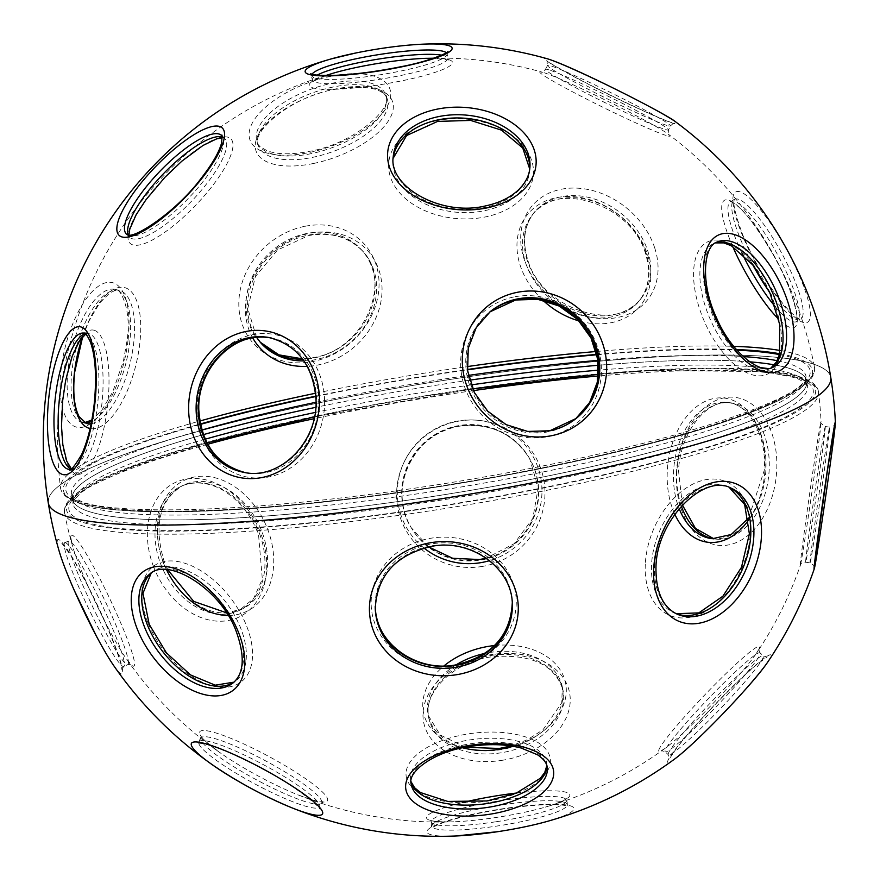 <?xml version="1.0" encoding="UTF-8"?>
<svg xmlns="http://www.w3.org/2000/svg" width="880" height="880" viewBox="0 0 880 880"><rect width="100%" height="100%" fill="white"/><g stroke="black" fill="none" stroke-linecap="round" stroke-linejoin="round"><path stroke-width="0.66" stroke-dasharray="4.4 3.3" d="M332.805 73.293A72.567 10.67 -9.1 0 0 318.758 88.902A72.567 10.67 -9.1 0 0 402.831 80.619A72.567 10.67 -9.1 0 0 451.363 64.669A72.567 10.67 -9.1 0 0 425.425 58.344M548.295 59.059L547.25 58.751A74.437 3.861 -153.8 0 0 589.908 85.008A74.437 3.861 -153.8 0 0 673.97 123.596A74.437 3.861 -153.8 0 0 675.818 121.99M228.14 137.247A72.567 20.801 -46.1 0 0 158.499 184.239A72.567 20.801 -46.1 0 0 132.836 244.904A72.567 20.801 -46.1 0 0 202.477 197.912A72.567 20.801 -46.1 0 0 228.14 137.247M666.138 135.476A72.567 3.762 26.2 0 1 584.298 97.911A72.567 3.762 26.2 0 1 542.553 72.248L542.553 72.248A72.567 3.762 26.2 0 1 543.521 72.534A72.567 3.762 26.2 0 1 608.025 101.387A72.567 3.762 26.2 0 1 667.997 133.958L667.997 133.958A72.567 3.762 26.2 0 1 666.138 135.476M313.544 163.471A72.567 32.89 -20.2 0 1 256.058 140.283A72.567 32.89 -20.2 0 1 335.005 89.089A72.567 32.89 -20.2 0 1 392.491 112.288A72.567 32.89 -20.2 0 1 313.544 163.471M330.924 76.274A74.437 33.737 159.8 0 0 249.942 128.788A74.437 33.737 159.8 0 0 308.913 152.581A74.437 33.737 159.8 0 0 389.895 100.067A74.437 33.737 159.8 0 0 330.924 76.274M436.656 120.692A72.567 49.929 4.5 0 0 392.832 182.798A72.567 49.929 4.5 0 0 485.441 216.92A72.567 49.929 4.5 0 0 529.265 154.803A72.567 49.929 4.5 0 0 436.656 120.692M324.588 400.73A72.567 63.448 -79.1 0 0 259.501 333.707A72.567 63.448 -79.1 0 0 197.021 410.85A72.567 63.448 -79.1 0 0 262.097 477.873A72.567 63.448 -79.1 0 0 324.588 400.73M94.303 330.297A72.567 22.627 -83.9 0 0 63.228 395.329A72.567 22.627 -83.9 0 0 76.131 474.034A72.567 22.627 -83.9 0 0 107.206 409.002A72.567 22.627 -83.9 0 0 94.303 330.297M770.286 293.216A72.567 35.849 66.1 0 0 708.092 241.659A72.567 35.849 66.1 0 0 704.913 322.685A72.567 35.849 66.1 0 0 767.107 374.242A72.567 35.849 66.1 0 0 770.286 293.216M82.445 336.919A72.567 29.612 -76.1 0 1 122.936 287.276A72.567 29.612 -76.1 0 1 139.81 343.277A72.567 29.612 -76.1 0 1 90.09 428.538M128.095 339.801A74.437 30.382 103.9 0 0 102.564 283.866A74.437 30.382 103.9 0 0 61.039 370.018A74.437 30.382 103.9 0 0 86.57 425.953A74.437 30.382 103.9 0 0 128.095 339.801M252.692 337.876A72.567 62.689 -41.8 0 1 309.265 233.42A72.567 62.689 -41.8 0 1 381.909 285.197A72.567 62.689 -41.8 0 1 318.12 364.969A72.567 62.689 -41.8 0 1 307.318 366.355M304.403 226.402A74.437 64.306 138.2 0 0 238.964 308.231A74.437 64.306 138.2 0 0 313.478 361.35A74.437 64.306 138.2 0 0 378.917 279.51A74.437 64.306 138.2 0 0 304.403 226.402M542.85 300.223A72.567 57.211 38.8 0 1 520.135 265.232A72.567 57.211 38.8 0 1 563.508 196.702A72.567 57.211 38.8 0 1 647.702 255.112A72.567 57.211 38.8 0 1 579.106 320.958M654.797 248.182A74.437 58.685 -141.2 0 0 568.436 188.265A74.437 58.685 -141.2 0 0 523.952 258.566A74.437 58.685 -141.2 0 0 610.313 318.483A74.437 58.685 -141.2 0 0 654.797 248.182M732.721 246.51A72.567 16.39 61.2 0 1 728.706 200.112A72.567 16.39 61.2 0 1 781.495 270.633A72.567 16.39 61.2 0 1 790.306 327.481A72.567 16.39 61.2 0 1 778.635 319.132M740.003 191.818A74.437 16.819 -118.8 0 0 749.045 250.129A74.437 16.819 -118.8 0 0 803.187 322.465A74.437 16.819 -118.8 0 0 794.145 264.154A74.437 16.819 -118.8 0 0 740.003 191.818M513.744 296.989A72.567 68.926 51.3 0 0 462.814 380.765A72.567 68.926 51.3 0 0 548.317 436.535A72.567 68.926 51.3 0 0 599.247 352.77A72.567 68.926 51.3 0 0 513.744 296.989M552.211 475.112A371.954 54.681 -9.1 0 0 806.784 381.249A371.954 54.681 -9.1 0 0 774.466 364.87A371.954 54.681 170.9 0 1 806.784 381.249A371.954 54.681 170.9 0 1 426.063 497.497A371.954 54.681 170.9 0 1 72.248 498.894A371.954 54.681 -9.1 0 0 552.211 475.112M749.694 361.823A371.954 54.681 -9.1 0 0 598.422 365.266A371.954 54.681 170.9 0 1 749.694 361.823M469.601 380.182A371.954 54.681 -9.1 0 0 326.81 405.031A371.954 54.681 -9.1 0 0 315.81 407.319A371.954 54.681 170.9 0 1 452.969 382.646A371.954 54.681 170.9 0 1 469.601 380.182M315.612 393.228A381.777 56.122 170.9 0 1 321.882 391.93A381.777 56.122 170.9 0 1 467.17 366.608M596.167 351.505A381.777 56.122 170.9 0 1 733.7 346.335M780.296 350.526A381.777 56.122 170.9 0 1 814.495 367.246L814.495 367.246A381.777 56.122 170.9 0 1 553.245 463.859A381.777 56.122 170.9 0 1 60.544 488.015A381.777 56.122 170.9 0 1 60.544 487.971A381.777 56.122 170.9 0 1 199.771 421.047M48.246 502.744A396.253 58.256 170.9 0 1 319.451 402.743A396.253 58.256 170.9 0 1 812.02 363.638A396.253 58.256 170.9 0 1 830.775 377.399A396.253 58.256 -9.1 0 0 453.849 378.884A396.253 58.256 -9.1 0 0 48.4 499.169M203.313 434.665A371.954 54.681 -9.1 0 0 72.248 498.894A371.954 54.681 170.9 0 1 203.313 434.665M548.009 821.183A74.437 10.945 -9.1 0 0 569.855 805.684A74.437 10.945 -9.1 0 0 503.096 808.698A74.437 10.945 -9.1 0 0 431.266 827.255A74.437 10.945 -9.1 0 0 455.488 836M516.67 793.023A72.567 10.67 170.9 0 1 567.985 792.979A72.567 10.67 170.9 0 1 545.358 807.103L545.358 807.103A72.567 10.67 170.9 0 1 495.561 817.564A72.567 10.67 170.9 0 1 453.607 821.799L453.607 821.799A72.567 10.67 170.9 0 1 462.528 802.571M290.928 807.411A74.437 11.407 28.3 0 0 322.641 813.472A74.437 11.407 28.3 0 0 259.644 767.096A74.437 11.407 28.3 0 0 191.268 743.699A74.437 11.407 28.3 0 0 214.203 766.029M658.768 750.233A72.567 5.918 133.8 0 1 711.766 687.731A72.567 5.918 133.8 0 1 759.506 647.647A72.567 5.918 133.8 0 1 756.481 653.246L756.481 653.246A72.567 5.918 133.8 0 1 713.416 703.043A72.567 5.918 133.8 0 1 665.412 748.099A72.567 5.918 133.8 0 1 658.768 750.233M767.789 661.991A74.437 6.072 -46.2 0 0 770.99 656.095A74.437 6.072 -46.2 0 0 722.018 697.224A74.437 6.072 -46.2 0 0 667.656 761.332A74.437 6.072 -46.2 0 0 674.619 759.044M199.573 732.259A72.567 11.121 -151.7 0 1 266.222 755.062A72.567 11.121 -151.7 0 1 327.635 800.272A72.567 11.121 -151.7 0 1 297.583 794.706L297.583 794.706A72.567 11.121 -151.7 0 1 221.155 753.489L221.155 753.489A72.567 11.121 -151.7 0 1 199.573 732.259M494.527 645.557A72.567 51.634 167.9 0 1 565.697 683.628A72.567 51.634 167.9 0 1 513.04 746.284M501.468 760.419A74.437 52.965 -12.1 0 0 570.075 696.388A74.437 52.965 -12.1 0 0 491.755 654.555A74.437 52.965 -12.1 0 0 423.137 718.586A74.437 52.965 -12.1 0 0 501.468 760.419M487.135 801.152A72.567 34.595 173.3 0 0 549.835 756.624A72.567 34.595 173.3 0 0 469.282 733.744A72.567 34.595 173.3 0 0 406.582 778.272A72.567 34.595 173.3 0 0 487.135 801.152M645.304 564.069A72.567 48.246 112.8 0 0 694.397 616.198A72.567 48.246 112.8 0 0 750.31 532.917A72.567 48.246 112.8 0 0 701.217 480.799A72.567 48.246 112.8 0 0 645.304 564.069M800.569 564.608A72.567 1.012 98.2 0 0 812.108 490.71A72.567 1.012 98.2 0 0 821.073 422.048L821.073 422.048A72.567 1.012 98.2 0 0 820.743 422.73A72.567 1.012 98.2 0 0 808.478 501.787A72.567 1.012 98.2 0 0 800.382 565.312L800.382 565.312A72.567 1.012 98.2 0 0 800.569 564.608M835.362 422.257A74.437 1.034 -81.8 0 1 826.133 492.844A74.437 1.034 -81.8 0 1 814.33 568.469A74.437 1.034 -81.8 0 1 814.143 569.184M148.401 623.876A72.567 42.405 -127.2 0 0 223.388 687.368A72.567 42.405 -127.2 0 0 245.971 624.415A72.567 42.405 -127.2 0 0 170.984 560.923A72.567 42.405 -127.2 0 0 148.401 623.876M674.806 514.228A72.567 48.653 96.2 0 1 667.359 469.909A72.567 48.653 96.2 0 1 720.643 397.859A72.567 48.653 96.2 0 1 764.94 470.459A72.567 48.653 96.2 0 1 748.825 519.629M676.555 471.042A74.437 49.907 -83.8 0 0 721.985 545.512A74.437 49.907 -83.8 0 0 776.644 471.603A74.437 49.907 -83.8 0 0 731.203 397.133A74.437 49.907 -83.8 0 0 676.555 471.042M423.94 548.009A72.567 71.632 149.8 0 1 399.971 473.264A72.567 71.632 149.8 0 1 459.547 420.739A72.567 71.632 149.8 0 1 540.397 476.08A72.567 71.632 149.8 0 1 489.511 560.67M481.129 566.621A74.437 73.48 -30.2 0 0 544.247 482.636A74.437 73.48 -30.2 0 0 460.427 420.86A74.437 73.48 -30.2 0 0 397.309 504.845A74.437 73.48 -30.2 0 0 481.129 566.621M166.54 569.69A72.567 54.483 -115.3 0 1 163.031 561.407A72.567 54.483 -115.3 0 1 190.41 477.972A72.567 54.483 -115.3 0 1 268.037 530.255A72.567 54.483 -115.3 0 1 228.107 615.45M153.219 565.796A74.437 55.891 64.7 0 0 232.837 619.432A74.437 55.891 64.7 0 0 260.92 533.852A74.437 55.891 64.7 0 0 181.302 480.216A74.437 55.891 64.7 0 0 153.219 565.796M70.884 536.041A72.567 7.249 -115.5 0 1 105.303 589.446A72.567 7.249 -115.5 0 1 134.475 665.258A72.567 7.249 -115.5 0 1 125.983 658.273L125.983 658.273A72.567 7.249 -115.5 0 1 72.589 546.271L72.589 546.271A72.567 7.249 -115.5 0 1 70.884 536.041M113.311 665.027L113.696 665.588A74.437 7.436 64.5 0 0 122.573 672.991A74.437 7.436 64.5 0 0 92.642 595.221A74.437 7.436 64.5 0 0 57.343 540.441A74.437 7.436 64.5 0 0 59.169 551.199M455.323 667.04A72.567 65.395 178.5 0 0 515.317 591.712A72.567 65.395 178.5 0 0 432.069 538.043A72.567 65.395 178.5 0 0 372.075 613.36A72.567 65.395 178.5 0 0 455.323 667.04M473.462 390.61A381.777 56.122 -9.1 0 0 455.268 393.294A381.777 56.122 -9.1 0 0 314.083 418.715M207.724 444.268A381.777 56.122 -9.1 0 0 64.537 512.897A381.777 56.122 -9.1 0 0 64.845 514.03A381.777 56.122 -9.1 0 0 427.658 511.192A381.777 56.122 -9.1 0 0 818.477 392.128A381.777 56.122 -9.1 0 0 818.279 391.105A381.777 56.122 -9.1 0 0 598.224 376.013M462.649 747.802A72.567 51.634 167.9 0 1 443.938 665.94M312.026 74.228A68.552 10.076 -9.1 0 0 311.696 75.537A68.552 10.076 -9.1 0 0 400.158 71.159A68.552 10.076 -9.1 0 0 447.073 53.856A68.552 10.076 -9.1 0 0 446.358 52.712M441.727 55.165A68.552 10.076 170.9 0 1 447.777 58.19A68.552 10.076 170.9 0 1 400.851 75.493A68.552 10.076 170.9 0 1 312.4 79.882A68.552 10.076 170.9 0 1 317.185 75.108M666.853 125.4A68.552 3.553 26.2 0 1 597.619 94.017A68.552 3.553 26.2 0 1 547.415 65.406A68.552 3.553 26.2 0 1 551.012 65.934A68.552 3.553 26.2 0 1 620.246 97.328A68.552 3.553 26.2 0 1 670.439 125.928A68.552 3.553 26.2 0 1 666.853 125.4M222.178 137.005A68.552 19.646 133.9 0 1 224.631 138.424A68.552 19.646 133.9 0 1 194.645 197.912A68.552 19.646 133.9 0 1 132.121 238.7A68.552 19.646 133.9 0 1 129.624 237.27A68.552 19.646 133.9 0 1 128.106 234.872M128.942 234.916L129.624 237.27L126.555 234.322A68.552 19.646 -46.1 0 0 129.052 235.752A68.552 19.646 -46.1 0 0 191.576 194.964A68.552 19.646 -46.1 0 0 221.573 135.487L224.631 138.424L222.255 137.841M549.054 69.916A68.552 3.553 -153.8 0 0 545.457 69.388A68.552 3.553 -153.8 0 0 595.661 97.988A68.552 3.553 -153.8 0 0 664.895 129.382A68.552 3.553 -153.8 0 0 668.481 129.91A68.552 3.553 -153.8 0 0 618.288 101.299A68.552 3.553 -153.8 0 0 549.054 69.916M332.915 87.076A68.552 31.075 159.8 0 0 258.434 145.849A68.552 31.075 159.8 0 0 312.642 157.344A68.552 31.075 159.8 0 0 387.123 98.582A68.552 31.075 159.8 0 0 332.915 87.076M311.278 153.637A68.552 31.075 -20.2 0 1 257.07 142.131A68.552 31.075 -20.2 0 1 331.551 83.358A68.552 31.075 -20.2 0 1 385.759 94.864A68.552 31.075 -20.2 0 1 311.278 153.637M393.239 156.651A68.552 47.168 4.5 0 0 484.627 207.526A68.552 47.168 4.5 0 0 529.914 167.497L529.661 170.709A68.552 47.168 -175.5 0 1 484.363 210.738A68.552 47.168 -175.5 0 1 392.986 159.863A68.552 47.168 -175.5 0 1 393.162 158.224L393.239 156.651M715.506 242.913L717.211 242A68.552 33.869 66.1 0 0 714.109 318.593A68.552 33.869 66.1 0 0 772.772 367.345L769.241 368.907A68.552 33.869 -113.9 0 1 710.589 320.155A68.552 33.869 -113.9 0 1 713.691 243.562A68.552 33.869 -113.9 0 1 715.616 242.847M270.336 337.832A68.552 59.939 100.9 0 1 271.403 338.019A68.552 59.939 100.9 0 1 318.736 400.565A68.552 59.939 100.9 0 1 245.575 472.67A68.552 59.939 100.9 0 1 244.508 472.45L243.452 472.263A68.552 59.939 -79.1 0 0 316.624 400.158A68.552 59.939 -79.1 0 0 269.28 337.612L270.336 337.832M85.261 333.74A68.552 21.384 96.1 0 1 87.912 333.509A68.552 21.384 96.1 0 1 89.21 333.773A68.552 21.384 96.1 0 1 101.64 406.043A68.552 21.384 96.1 0 1 73.326 469.832A68.552 21.384 96.1 0 1 72.039 469.568A68.552 21.384 96.1 0 1 70.785 469.04M71.324 468.776L73.326 469.832L69.135 469.381A68.552 21.384 -83.9 0 0 97.449 405.592A68.552 21.384 -83.9 0 0 85.008 333.322A68.552 21.384 -83.9 0 0 83.721 333.058L87.912 333.509L85.723 334.114M91.135 423.687A68.552 27.973 103.9 0 0 133.694 343.024A68.552 27.973 103.9 0 0 119.24 290.389A68.552 27.973 103.9 0 0 71.929 370.865A68.552 27.973 103.9 0 0 86.383 423.5L82.445 422.521A68.552 27.973 -76.1 0 1 68.002 369.886A68.552 27.973 -76.1 0 1 115.313 289.421A68.552 27.973 -76.1 0 1 129.756 342.056A68.552 27.973 -76.1 0 1 91.597 421.366M303.93 360.888A68.552 59.224 138.2 0 0 316.239 359.502A68.552 59.224 138.2 0 0 370.909 314.897A68.552 59.224 138.2 0 0 363.187 251.702A68.552 59.224 138.2 0 0 307.879 235.224A68.552 59.224 138.2 0 0 253.209 279.84A68.552 59.224 138.2 0 0 260.931 343.035L259.446 341.363A68.552 59.224 -41.8 0 1 251.724 278.168A68.552 59.224 -41.8 0 1 306.394 233.563A68.552 59.224 -41.8 0 1 361.702 250.041A68.552 59.224 -41.8 0 1 369.424 313.225A68.552 59.224 -41.8 0 1 314.754 357.841A68.552 59.224 -41.8 0 1 302.731 359.216M260.205 342.199A68.552 59.224 -41.8 0 1 259.446 341.363L260.194 342.188M646.052 253.055A68.552 54.043 -141.2 0 0 593.824 201.487A68.552 54.043 -141.2 0 0 532.334 214.929A68.552 54.043 -141.2 0 0 525.536 262.625A68.552 54.043 -141.2 0 0 577.764 314.182A68.552 54.043 -141.2 0 0 639.254 300.751A68.552 54.043 -141.2 0 0 646.052 253.055M527.252 260.491A68.552 54.043 38.8 0 1 534.039 212.795A68.552 54.043 38.8 0 1 595.529 199.364A68.552 54.043 38.8 0 1 647.757 250.921A68.552 54.043 38.8 0 1 640.959 298.617A68.552 54.043 38.8 0 1 579.469 312.059A68.552 54.043 38.8 0 1 527.252 260.491M775.192 306.636A68.552 15.488 -118.8 0 0 792.759 321.673A68.552 15.488 -118.8 0 0 796.73 321.552A68.552 15.488 -118.8 0 0 780.945 260.997A68.552 15.488 -118.8 0 0 734.558 201.355A68.552 15.488 -118.8 0 0 730.587 201.465A68.552 15.488 -118.8 0 0 742.016 253.231M752.323 264.033A68.552 15.488 61.2 0 1 734.371 199.386A68.552 15.488 61.2 0 1 738.353 199.265A68.552 15.488 61.2 0 1 784.729 258.918A68.552 15.488 61.2 0 1 800.525 319.473A68.552 15.488 61.2 0 1 796.543 319.583A68.552 15.488 61.2 0 1 769.505 292.105M576.158 418.451L575.608 418.88A68.552 65.12 -128.7 0 1 575.069 419.32A68.552 65.12 -128.7 0 1 548.548 431.728A68.552 65.12 -128.7 0 1 473.077 393.481A68.552 65.12 -128.7 0 1 489.357 312.312L490.446 311.443A68.552 65.12 51.3 0 0 474.166 392.623A68.552 65.12 51.3 0 0 549.626 430.859M489.357 312.312A68.552 65.12 -128.7 0 1 489.907 311.883L489.357 312.312M771.067 367.961A68.552 33.869 -113.9 0 1 769.241 368.907L770.946 367.994M84.689 422.851A68.552 27.973 -76.1 0 1 82.445 422.521L84.48 422.741M529.749 169.07A68.552 47.168 -175.5 0 1 529.661 170.709L529.749 169.103M316.03 402.27A371.954 54.681 170.9 0 1 326.04 400.191A371.954 54.681 170.9 0 1 468.435 375.408M597.949 360.404A371.954 54.681 170.9 0 1 743.204 356.565M777.15 360.69A371.954 54.681 170.9 0 1 806.014 376.409A371.954 54.681 170.9 0 1 551.441 470.272A371.954 54.681 170.9 0 1 71.467 494.065A371.954 54.681 170.9 0 1 201.784 430.045M779.427 354.574A376.904 55.407 170.9 0 1 552.167 465.905A376.904 55.407 170.9 0 1 111.628 508.497A376.904 55.407 170.9 0 1 200.387 424.424M315.887 396.517A376.904 55.407 170.9 0 1 323.763 394.889A376.904 55.407 170.9 0 1 467.5 369.853M315.865 396.143A379.302 55.759 170.9 0 1 323.037 394.669A379.302 55.759 170.9 0 1 467.456 369.501M596.871 354.387A379.302 55.759 170.9 0 1 736.362 349.525M779.636 353.727A379.302 55.759 170.9 0 1 552.893 466.125A379.302 55.759 170.9 0 1 109.098 508.948A379.302 55.759 170.9 0 1 200.299 423.984M596.959 354.772A376.904 55.407 170.9 0 1 736.912 350.141M502.117 804.859A68.552 10.076 170.9 0 1 567.325 804.606A68.552 10.076 170.9 0 1 497.156 826.023A68.552 10.076 170.9 0 1 431.948 826.287A68.552 10.076 170.9 0 1 502.117 804.859M496.463 821.689A68.552 10.076 -9.1 0 0 566.632 800.261A68.552 10.076 -9.1 0 0 501.424 800.525A68.552 10.076 -9.1 0 0 431.255 821.953A68.552 10.076 -9.1 0 0 496.463 821.689M198.748 742.225A68.552 10.505 -151.7 0 1 198.902 741.818A68.552 10.505 -151.7 0 1 262.966 764.434A68.552 10.505 -151.7 0 1 319.726 806.476A68.552 10.505 -151.7 0 1 319.572 806.894A68.552 10.505 -151.7 0 1 255.508 784.267A68.552 10.505 -151.7 0 1 198.748 742.225M760.221 653.84A68.552 5.599 -46.2 0 0 760.111 652.85A68.552 5.599 -46.2 0 0 711.854 695.046A68.552 5.599 -46.2 0 0 665.049 750.75A68.552 5.599 -46.2 0 0 665.159 751.751A68.552 5.599 -46.2 0 0 713.416 709.544A68.552 5.599 -46.2 0 0 760.221 653.84M668.25 753.819A68.552 5.599 133.8 0 1 715.044 698.115A68.552 5.599 133.8 0 1 763.301 655.908A68.552 5.599 133.8 0 1 763.411 656.898A68.552 5.599 133.8 0 1 716.606 712.602A68.552 5.599 133.8 0 1 668.349 754.809A68.552 5.599 133.8 0 1 668.25 753.819M321.805 802.615A68.552 10.505 28.3 0 0 265.056 760.573A68.552 10.505 28.3 0 0 200.981 737.957A68.552 10.505 28.3 0 0 200.827 738.364A68.552 10.505 28.3 0 0 257.587 780.406A68.552 10.505 28.3 0 0 321.651 803.033A68.552 10.505 28.3 0 0 321.805 802.615M456.071 664.884A68.552 48.785 -12.1 0 0 428.208 715.407A68.552 48.785 -12.1 0 0 499.719 749.837A68.552 48.785 -12.1 0 0 562.287 686.785A68.552 48.785 -12.1 0 0 490.776 652.344A68.552 48.785 -12.1 0 0 484.957 653.411M491.425 655.402A68.552 48.785 167.9 0 1 562.936 689.832A68.552 48.785 167.9 0 1 500.368 752.895A68.552 48.785 167.9 0 1 428.857 718.454A68.552 48.785 167.9 0 1 491.425 655.402M546.854 765.6L547.25 767.525A68.552 32.681 173.3 0 0 470.734 743.732A68.552 32.681 173.3 0 0 411.092 783.618L410.63 779.746A68.552 32.681 -6.7 0 1 470.272 739.849A68.552 32.681 -6.7 0 1 546.788 763.653A68.552 32.681 -6.7 0 1 546.898 765.743M234.025 682.143L232.639 683.298A68.552 40.062 -127.2 0 0 237.27 628.958A68.552 40.062 -127.2 0 0 149.71 574.123L152.581 571.945A68.552 40.062 52.8 0 1 240.141 626.78A68.552 40.062 52.8 0 1 235.51 681.12A68.552 40.062 52.8 0 1 233.981 682.187M676.203 613.723A68.552 45.584 -67.2 0 1 674.619 613.107A68.552 45.584 -67.2 0 1 651.552 564.619A68.552 45.584 -67.2 0 1 727.683 486.695A68.552 45.584 -67.2 0 1 729.234 487.399M729.201 487.388L730.741 487.982A68.552 45.584 112.8 0 0 654.61 565.895A68.552 45.584 112.8 0 0 677.677 614.394L676.17 613.712M825 427.35A68.552 0.957 -81.8 0 1 825.264 426.525A68.552 0.957 -81.8 0 1 817.19 489.126A68.552 0.957 -81.8 0 1 805.948 561.385A68.552 0.957 -81.8 0 1 805.673 562.221A68.552 0.957 -81.8 0 1 813.758 499.609A68.552 0.957 -81.8 0 1 825 427.35M810.337 562.023A68.552 0.957 98.2 0 0 821.579 489.764A68.552 0.957 98.2 0 0 829.664 427.152A68.552 0.957 98.2 0 0 829.389 427.988A68.552 0.957 98.2 0 0 818.147 500.247A68.552 0.957 98.2 0 0 810.062 562.848A68.552 0.957 98.2 0 0 810.337 562.023M681.373 506.077A68.552 45.958 96.2 0 1 676.918 470.679A68.552 45.958 96.2 0 1 730.433 402.787A68.552 45.958 96.2 0 1 769.098 471.185A68.552 45.958 96.2 0 1 715.594 539.077L712.316 538.725A68.552 45.958 -83.8 0 0 765.831 470.833A68.552 45.958 -83.8 0 0 727.155 402.424A68.552 45.958 -83.8 0 0 673.64 470.316A68.552 45.958 -83.8 0 0 679.162 508.607M713.955 538.857L715.594 539.077A68.552 45.958 96.2 0 1 713.922 538.857M479.556 559.581A68.552 67.672 -30.2 0 0 529.265 457.952A68.552 67.672 -30.2 0 0 460.504 425.337A68.552 67.672 -30.2 0 0 410.795 526.966A68.552 67.672 -30.2 0 0 479.556 559.581M460.856 425.953A68.552 67.672 149.8 0 1 529.617 458.568A68.552 67.672 149.8 0 1 479.919 560.197A68.552 67.672 149.8 0 1 411.147 527.571A68.552 67.672 149.8 0 1 460.856 425.953M163.031 561.913A68.552 51.469 64.7 0 0 241.901 609.191A68.552 51.469 64.7 0 0 262.229 532.488A68.552 51.469 64.7 0 0 183.359 485.21A68.552 51.469 64.7 0 0 163.031 561.913M259.578 533.742A68.552 51.469 -115.3 0 1 239.25 610.445A68.552 51.469 -115.3 0 1 160.38 563.167A68.552 51.469 -115.3 0 1 180.708 486.464A68.552 51.469 -115.3 0 1 259.578 533.742M128.348 663.773A68.552 6.842 64.5 0 0 102.652 595.958A68.552 6.842 64.5 0 0 68.816 540.859A68.552 6.842 64.5 0 0 68.277 541.695A68.552 6.842 64.5 0 0 93.973 609.51A68.552 6.842 64.5 0 0 127.809 664.609A68.552 6.842 64.5 0 0 128.348 663.773M64.284 543.598A68.552 6.842 -115.5 0 1 64.823 542.751A68.552 6.842 -115.5 0 1 98.659 597.861A68.552 6.842 -115.5 0 1 124.366 665.676A68.552 6.842 -115.5 0 1 123.827 666.512A68.552 6.842 -115.5 0 1 89.991 611.413A68.552 6.842 -115.5 0 1 64.284 543.598M512.325 604.802A68.552 61.776 178.5 0 0 432.817 545.633A68.552 61.776 178.5 0 0 375.276 608.333L375.221 606.408A68.552 61.776 -1.5 0 1 432.773 543.708A68.552 61.776 -1.5 0 1 512.281 602.877A68.552 61.776 -1.5 0 1 512.292 603.845L512.325 604.802M151.14 573.133A68.552 40.062 52.8 0 1 152.581 571.945L151.195 573.089M375.254 607.376A68.552 61.776 -1.5 0 1 375.221 606.408L375.254 607.376M411.015 781.792A68.552 32.681 -6.7 0 1 410.63 779.746L411.026 781.66M471.13 384.912A371.954 54.681 -9.1 0 0 453.739 387.475A371.954 54.681 -9.1 0 0 315.238 412.445M205.172 439.197A371.954 54.681 -9.1 0 0 73.018 503.734A371.954 54.681 -9.1 0 0 426.833 502.337A371.954 54.681 -9.1 0 0 807.554 386.078A371.954 54.681 -9.1 0 0 767.58 368.5M761.574 367.741A371.954 54.681 -9.1 0 0 598.543 370.161M427.438 507.947A376.904 55.407 -9.1 0 0 813.076 393.536A376.904 55.407 -9.1 0 0 454.696 391.556A376.904 55.407 -9.1 0 0 69.047 505.956A376.904 55.407 -9.1 0 0 427.438 507.947M818.477 392.128C816.178 358.545 648.527 362.296 454.795 391.149A379.302 55.759 -9.1 0 0 66.682 506.319A379.302 55.759 -9.1 0 0 427.35 508.31A379.302 55.759 -9.1 0 0 815.452 393.173A379.302 55.759 -9.1 0 0 454.784 391.182C341.022 408.243 226.666 433.796 153.835 458.425C115.203 471.416 88.847 483.538 74.767 494.791C67.133 500.72 63.723 506.759 64.537 512.897M325.721 75.515L312.037 81.895L312.4 79.882L310.728 73.733M425.469 58.344A381.986 381.986 0 0 1 542.553 72.248L541.376 71.973C541.387 72.787 542.751 71.929 545.457 69.388L547.415 65.406L546.975 60.599C544.665 60.203 556.842 67.177 583.517 81.543C616.759 98.934 661.76 119.724 672.507 122.826L674.531 123.343C674.52 122.518 673.156 123.376 670.439 125.928L668.481 129.91C668.129 133.606 668.272 135.212 668.932 134.717L667.997 133.958A381.986 381.986 0 0 1 814.539 367.477M258.434 145.849C249.535 132.935 290.763 96.712 334.642 89.386C365.288 84.832 382.789 87.89 387.123 98.582L385.759 94.864C394.658 107.767 353.43 143.99 309.551 151.316C291.896 154.737 277.937 154.605 267.652 150.931C260.183 147.136 256.652 144.21 257.07 142.131L258.434 145.849M82.676 336.666L88.968 321.046L99.671 302.995L109.714 293.018L115.038 290.488L119.24 290.389L115.313 289.421C117.854 285.934 132.308 305.756 127.072 340.494L123.387 361.174L112.684 391.963L101.882 410.113L91.85 419.991M256.553 337.359L247.786 308.539L255.332 276.661L277.497 250.008L308.572 235.587C331.078 231.627 349.283 236.995 363.187 251.702L361.702 250.041C393.525 281.347 364.089 349.602 314.061 357.478L302.456 358.842M532.334 214.929C556.116 179.652 632.522 204.699 645.689 254.221C651.145 272.613 649 288.123 639.254 300.751L640.959 298.617C617.177 333.894 540.771 308.847 527.604 259.325C522.148 240.933 524.293 225.423 534.039 212.795L532.334 214.929M730.587 201.465L730.983 201.729C741.026 206.085 755.348 224.202 773.971 256.091C792.693 287.111 799.909 323.4 796.455 321.783L800.118 319.209C799.799 319.946 796.301 317.284 789.602 311.245C772.387 292.611 756.932 267.542 743.204 236.038C727.738 194.689 736.56 199.947 734.646 199.155L730.587 201.465M447.447 51.832L447.073 53.856L448.745 60.005L433.752 58.212M206.976 442.882L132.539 466.851L90.97 485.947L81.191 492.547L74.327 499.565L73.018 503.734L71.467 494.065C70.213 495.396 74.008 498.102 82.863 502.194C106.832 510.576 154.407 513.062 225.588 509.652C318.835 504.977 443.399 488.279 551.947 465.883C650.276 445.434 723.008 424.611 770.154 403.436C796.84 390.896 803.132 383.438 804.738 380.523L806.014 376.409L807.554 386.078L805.068 382.569L796.158 377.949L765.05 371.613L653.433 370.491L598.367 374.33M60.544 488.015C64.394 511.632 140.514 516.153 256.839 508.222C351.648 500.951 450.362 486.915 553.003 466.136C661.078 443.63 738.254 420.827 784.52 397.727L803.99 385.572C811.811 379.566 815.309 373.461 814.495 367.246M333.63 73.051A381.986 381.986 0 0 0 60.456 487.245M814.264 567.402C815.287 566.698 813.879 565.18 810.062 562.848L805.673 562.221C801.009 563.629 799.249 564.663 800.382 565.312A381.986 381.986 0 0 1 756.481 653.246L758.846 649.165L760.111 652.85L763.301 655.908L767.041 657.03L756.041 665.17C744.557 675.015 730.631 688.457 714.252 705.496C698.357 722.161 685.927 736.197 676.984 747.604L669.614 758.494L668.349 754.809L665.159 751.751L661.43 750.629L665.412 748.099A381.986 381.986 0 0 1 545.358 807.103C569.162 799.777 567.732 797.082 566.995 798.248L567.325 804.606L568.304 806.41L563.739 805.266C551.012 803.748 530.783 804.991 503.041 808.995C474.815 813.428 453.398 818.554 438.768 824.351C428.879 828.96 433.026 827.673 431.585 828.311L431.255 821.953L430.276 820.138C429.22 819.269 428.703 822.283 453.607 821.799A381.986 381.986 0 0 1 297.583 794.706C328.273 805.849 321.321 800.547 323.037 801.735L319.572 806.894L319.253 808.764C324.478 811.657 300.773 788.634 262.9 769.164C236.72 755.205 216.557 746.658 202.422 743.501L197.516 743.105L198.902 741.818L201.3 736.087C203.324 736.934 194.843 733.821 221.155 753.489A381.986 381.986 0 0 1 125.983 658.273L131.164 664.576L127.809 664.609L123.827 666.512L121.682 669.097C120.901 669.207 125.741 672.375 108.449 630.135C95.601 600.413 82.951 575.355 70.499 554.961L61.468 542.795L64.823 542.751L68.816 540.859L70.95 538.274L72.589 546.271A381.986 381.986 0 0 1 65.868 519.431M465.3 747.274L440.231 734.987L428.208 715.407L428.857 718.454C422.004 693.759 452.672 661.815 491.843 656.777C531.036 653.642 554.741 664.664 562.936 689.832L562.287 686.785L561.77 702.779L542.96 729.817L527.362 739.739L511.005 745.954M819.236 398.519A381.986 381.986 0 0 1 821.073 422.07C819.808 422.356 821.205 423.852 825.264 426.525L829.664 427.152C833.987 426.008 835.758 424.941 834.977 423.973M682.385 504.977L678.535 470.965C680.13 431.761 707.377 398.64 730.433 402.787L727.155 402.424C748.363 403.513 767.03 434.929 764.214 470.536L748.594 518.089M428.582 546.887L411.147 527.571C386.331 488.785 414.535 431.101 460.911 425.997C490.655 422.906 513.568 433.763 529.617 458.568L538.23 487.685L532.818 518.43L514.162 543.719L486.189 558.184M167.739 569.778L164.087 561.253C153.318 524.612 159.742 499.268 183.359 485.21L180.708 486.464C197.362 478.918 215.776 484.825 226.644 492.69C240.999 502.557 251.614 516.461 258.511 534.391L262.339 579.051L253.704 598.422L239.25 610.445L241.901 609.191L226.402 612.755M472.725 388.949L314.479 416.878"/><path stroke-width="1.32" d="M356.169 52.921A74.437 10.945 170.9 0 1 423.544 44.143A74.437 10.945 170.9 0 1 451.055 50.512A74.437 10.945 170.9 0 1 401.181 66.957A74.437 10.945 170.9 0 1 314.391 75.394A74.437 10.945 170.9 0 1 331.023 58.96A74.437 10.945 170.9 0 1 450.945 46.629A74.437 10.945 170.9 0 1 353.914 74.25A74.437 10.945 170.9 0 1 331.023 58.96A74.437 10.945 170.9 0 1 356.07 52.932M425.469 58.344A381.986 381.986 0 0 0 425.425 58.344L425.425 58.344A72.567 10.67 -9.1 0 0 358.853 66.946A72.567 10.67 -9.1 0 0 333.674 73.04L333.674 73.04A72.567 10.67 -9.1 0 0 332.805 73.293M548.185 59.026A74.437 3.861 -153.8 0 0 547.25 58.751L548.295 59.059C575.586 67.727 668.657 115.192 675.818 121.99L675.818 121.99A74.437 3.861 -153.8 0 0 614.251 88.572A74.437 3.861 -153.8 0 0 548.185 59.026M121.825 236.896A74.437 21.34 133.9 0 1 148.148 174.658A74.437 21.34 133.9 0 1 219.582 126.456A74.437 21.34 133.9 0 1 193.259 188.683A74.437 21.34 133.9 0 1 121.825 236.896M486.882 207.911A74.437 51.216 -175.5 0 1 391.886 172.92A74.437 51.216 -175.5 0 1 436.843 109.208A74.437 51.216 -175.5 0 1 531.828 144.199A74.437 51.216 -175.5 0 1 486.882 207.911M715.33 318.076A74.437 36.773 -113.9 0 1 718.597 234.96A74.437 36.773 -113.9 0 1 782.386 287.848A74.437 36.773 -113.9 0 1 779.13 370.964A74.437 36.773 -113.9 0 1 715.33 318.076M188.628 409.684A74.437 65.087 100.9 0 1 252.714 330.55A74.437 65.087 100.9 0 1 319.473 399.3A74.437 65.087 100.9 0 1 255.387 478.434A74.437 65.087 100.9 0 1 188.628 409.684M62.513 474.452A74.437 23.221 96.1 0 1 49.28 393.712A74.437 23.221 96.1 0 1 81.158 327.008A74.437 23.221 96.1 0 1 94.38 407.737A74.437 23.221 96.1 0 1 62.513 474.452M90.09 428.538A72.567 29.612 -76.1 0 1 74.437 372.735A72.567 29.612 -76.1 0 1 82.445 336.919M307.318 366.355A72.567 62.689 -41.8 0 1 252.692 337.876M778.635 319.132A72.567 16.39 61.2 0 1 732.721 246.51M552.211 435.567A74.437 70.708 -128.7 0 1 464.508 378.356A74.437 70.708 -128.7 0 1 516.758 292.424A74.437 70.708 -128.7 0 1 604.461 349.635A74.437 70.708 -128.7 0 1 552.211 435.567M774.466 364.87A371.954 54.681 -9.1 0 0 749.694 361.823A371.954 54.681 170.9 0 1 774.466 364.87M598.422 365.266A371.954 54.681 -9.1 0 0 469.601 380.182A371.954 54.681 170.9 0 1 598.422 365.266M467.17 366.608A381.777 56.122 170.9 0 1 596.167 351.505M733.7 346.335A381.777 56.122 170.9 0 1 780.296 350.526M48.4 499.169A396.253 58.256 -9.1 0 0 48.246 502.744A396.253 58.256 -9.1 0 0 425.183 501.259A396.253 58.256 -9.1 0 0 830.621 380.974A396.253 58.256 -9.1 0 0 830.775 377.399A396.253 58.256 170.9 0 1 559.581 477.4A396.253 58.256 170.9 0 1 67.012 516.505A396.253 58.256 170.9 0 1 48.246 502.744A396.253 396.253 0 0 1 331.023 58.96L356.125 52.921C380.468 48.026 402.941 45.1 423.544 44.143L423.544 44.143A396.253 396.253 0 0 1 547.25 58.751M579.106 320.958A72.567 57.211 38.8 0 1 542.85 300.223M199.771 421.047A381.777 56.122 170.9 0 1 315.612 393.228M315.81 407.319A371.954 54.681 -9.1 0 0 203.313 434.665A371.954 54.681 170.9 0 1 315.81 407.319M497.706 831.688A74.437 10.945 -9.1 0 0 548.009 821.183L548.009 821.183C533.368 825.297 516.604 828.806 497.717 831.688L455.488 836A74.437 10.945 -9.1 0 0 497.706 831.688M462.528 802.571A72.567 10.67 170.9 0 1 500.808 795.157A72.567 10.67 170.9 0 1 516.67 793.023M443.938 665.94A72.567 51.634 167.9 0 1 489.797 646.151A72.567 51.634 167.9 0 1 494.527 645.557M513.04 746.284A72.567 51.634 167.9 0 1 499.268 749.353A72.567 51.634 167.9 0 1 462.649 747.802M470.514 745.239A74.437 35.486 -6.7 0 1 553.135 768.713A74.437 35.486 -6.7 0 1 488.829 814.385A74.437 35.486 -6.7 0 1 406.197 790.922A74.437 35.486 -6.7 0 1 470.514 745.239M238.084 631.367A74.437 43.505 52.8 0 1 214.918 695.948A74.437 43.505 52.8 0 1 137.984 630.817A74.437 43.505 52.8 0 1 161.15 566.247A74.437 43.505 52.8 0 1 238.084 631.367M761.42 536.613A74.437 49.489 -67.2 0 1 704.066 622.039A74.437 49.489 -67.2 0 1 653.708 568.568A74.437 49.489 -67.2 0 1 711.062 483.153A74.437 49.489 -67.2 0 1 761.42 536.613M548.009 821.183A396.253 396.253 0 0 0 674.619 759.044A74.437 6.072 -46.2 0 0 723.712 712.921A74.437 6.072 -46.2 0 0 767.789 661.991A396.253 396.253 0 0 0 814.143 569.184L814.143 569.184A74.437 1.034 -81.8 0 1 822.437 504.053A74.437 1.034 -81.8 0 1 835.021 422.928A74.437 1.034 -81.8 0 1 835.362 422.235L835.362 422.235A74.437 1.034 -81.8 0 1 835.362 422.257A396.253 396.253 0 0 0 675.818 121.99M748.825 519.629A72.567 48.653 96.2 0 1 674.806 514.228M489.511 560.67A72.567 71.632 149.8 0 1 479.732 562.837A72.567 71.632 149.8 0 1 423.94 548.009M228.107 615.45A72.567 54.483 -115.3 0 1 166.54 569.69M431.937 542.509A74.437 67.078 -1.5 0 1 517.319 597.575A74.437 67.078 -1.5 0 1 455.774 674.839A74.437 67.078 -1.5 0 1 370.381 619.773A74.437 67.078 -1.5 0 1 431.937 542.509M314.083 418.715A381.777 56.122 -9.1 0 0 207.724 444.268M48.246 502.744A396.253 396.253 0 0 0 59.169 551.199L59.169 551.199A74.437 7.436 64.5 0 0 113.696 665.588A396.253 396.253 0 0 0 214.203 766.029L214.203 766.029A74.437 11.407 28.3 0 0 290.928 807.411A74.437 11.407 28.3 0 0 288.706 783.882A74.437 11.407 28.3 0 0 191.224 744.458A74.437 11.407 28.3 0 0 290.928 807.411A396.253 396.253 0 0 0 455.488 836M113.696 665.588L113.696 665.588C108.867 658.57 103.125 648.791 96.459 636.262L74.239 590.326C67.122 574.101 62.095 561.066 59.169 551.199M598.224 376.013A381.777 56.122 -9.1 0 0 473.462 390.61M767.789 661.991L767.789 661.991C754.457 682.176 698.192 741.598 674.619 759.044M446.358 52.712A68.552 10.076 -9.1 0 0 358.622 58.245A68.552 10.076 -9.1 0 0 312.026 74.228M317.185 75.108A68.552 10.076 170.9 0 1 359.315 62.579A68.552 10.076 170.9 0 1 441.727 55.165M128.106 234.872A68.552 19.646 133.9 0 1 162.921 174.273A68.552 19.646 133.9 0 1 222.145 136.994A68.552 19.646 133.9 0 1 222.178 137.005M219.076 134.046A68.552 19.646 -46.1 0 0 156.552 174.845A68.552 19.646 -46.1 0 0 126.555 234.322L127.27 234.707C133.584 239.734 176.561 211.409 200.574 179.08C211.827 164.692 218.779 152.845 221.419 143.561C222.222 136.587 222.277 133.892 221.573 135.487A68.552 19.646 -46.1 0 0 219.076 134.046M438.537 116.622A68.552 47.168 4.5 0 0 393.239 156.651C388.146 186.263 440.759 216.733 485.287 205.964C498.74 203.093 509.553 197.956 517.726 190.564C525.173 183.601 529.243 175.912 529.914 167.497A68.552 47.168 4.5 0 0 438.537 116.622M529.749 169.103L522.742 147.983L501.512 130.141L470.679 120.428L437.613 121.407L406.626 135.531L393.162 158.257A68.552 47.168 -175.5 0 1 438.284 119.834A68.552 47.168 -175.5 0 1 529.749 169.07M775.874 290.752A68.552 33.869 66.1 0 0 717.211 242C703.582 245.608 700.073 283.129 716.408 317.581C731.027 352.638 760.991 374.979 772.772 367.345A68.552 33.869 66.1 0 0 775.874 290.752M244.508 472.45A68.552 59.939 100.9 0 1 198.231 410.124A68.552 59.939 100.9 0 1 270.336 337.832M269.28 337.612A68.552 59.939 -79.1 0 0 196.119 409.717A68.552 59.939 -79.1 0 0 243.452 472.263C279.048 480.777 318.109 442.596 316.03 399.894C313.39 365.915 297.803 345.158 269.28 337.612M70.785 469.04A68.552 21.384 96.1 0 1 59.356 399.388A68.552 21.384 96.1 0 1 85.261 333.74M83.721 333.058A68.552 21.384 -83.9 0 0 55.407 396.858A68.552 21.384 -83.9 0 0 67.837 469.117A68.552 21.384 -83.9 0 0 69.135 469.381C69.795 472.153 73.931 467.269 81.543 454.718C87.659 441.232 91.916 424.072 94.281 403.249C96.789 376.838 95.491 356.411 90.376 341.946C87.45 335.687 85.371 332.75 84.161 333.146L83.721 333.058M715.616 242.847A68.552 33.869 -113.9 0 1 772.343 292.325A68.552 33.869 -113.9 0 1 771.067 367.961M256.553 337.359L260.931 343.035A68.552 59.224 138.2 0 0 303.93 360.888M302.731 359.216A68.552 59.224 -41.8 0 1 260.205 342.199L278.927 354.86L302.456 358.842M742.016 253.231A68.552 15.488 -118.8 0 0 775.192 306.636M769.505 292.105A68.552 15.488 61.2 0 1 752.323 264.033M516.967 299.035A68.552 65.12 51.3 0 0 490.446 311.443L476.168 327.778L468.259 348.271L467.61 370.667L474.342 392.458L487.707 411.158L506.198 424.655L527.703 431.442L549.813 430.771L576.158 418.451A68.552 65.12 51.3 0 0 592.438 337.271A68.552 65.12 51.3 0 0 516.967 299.035M489.907 311.883A68.552 65.12 -128.7 0 1 515.889 299.904A68.552 65.12 -128.7 0 1 591.195 337.821A68.552 65.12 -128.7 0 1 575.608 418.88L589.666 402.457L597.366 381.964L597.839 359.645L591.008 337.986L577.61 319.418L559.152 306.031L537.713 299.31L515.702 299.992L489.907 311.883M82.676 336.666L74.624 372.416C72.666 392.37 74.162 407.11 79.123 416.658L86.383 423.5A68.552 27.973 103.9 0 0 91.135 423.687M91.597 421.366A68.552 27.973 -76.1 0 1 84.689 422.851M549.626 430.859A68.552 65.12 51.3 0 0 576.158 418.451M468.435 375.408A371.954 54.681 170.9 0 1 597.949 360.404M743.204 356.565A371.954 54.681 170.9 0 1 777.15 360.69M201.784 430.045A371.954 54.681 170.9 0 1 316.03 402.27M200.387 424.424A376.904 55.407 170.9 0 1 315.887 396.517M467.456 369.501A379.302 55.759 170.9 0 1 596.871 354.387M736.362 349.525A379.302 55.759 170.9 0 1 779.636 353.727M200.299 423.984A379.302 55.759 170.9 0 1 315.865 396.143M467.5 369.853A376.904 55.407 170.9 0 1 596.959 354.772M736.912 350.141A376.904 55.407 170.9 0 1 779.427 354.574M487.597 807.411A68.552 32.681 173.3 0 0 547.25 767.525C546.92 763.202 543.697 758.967 537.57 754.809L521.015 747.978C506.077 744.216 489.368 743.666 470.866 746.328C434.841 750.937 407.572 771.584 411.092 783.618A68.552 32.681 173.3 0 0 487.597 807.411M546.898 765.743A68.552 32.681 -6.7 0 1 487.146 803.539A68.552 32.681 -6.7 0 1 411.015 781.792M145.09 628.452A68.552 40.062 -127.2 0 0 232.639 683.298C244.145 673.882 245.278 656.403 236.027 630.883C220.044 587.884 167.002 556.754 149.71 574.123A68.552 40.062 -127.2 0 0 145.09 628.452M729.234 487.399A68.552 45.584 -67.2 0 1 750.75 535.194A68.552 45.584 -67.2 0 1 676.203 613.723M677.677 614.394A68.552 45.584 112.8 0 0 753.808 536.47A68.552 45.584 112.8 0 0 730.741 487.982C703.978 473.209 656.458 520.091 655.974 567.215C655.677 591.899 662.915 607.629 677.677 614.394M233.981 682.187A68.552 40.062 52.8 0 1 147.95 626.274A68.552 40.062 52.8 0 1 151.14 573.133M679.162 508.607A68.552 45.958 -83.8 0 0 712.316 538.725L731.192 534.523L748.594 518.089M713.922 538.857A68.552 45.958 96.2 0 1 681.373 506.077M454.784 667.502A68.552 61.776 178.5 0 0 512.325 604.802C512.743 569.195 472.461 539.011 432.762 546.128C396.319 554.356 377.157 575.091 375.276 608.333A68.552 61.776 178.5 0 0 454.784 667.502M512.292 603.845A68.552 61.776 -1.5 0 1 454.729 665.577A68.552 61.776 -1.5 0 1 375.254 607.376M484.957 653.411A68.552 48.785 -12.1 0 0 456.071 664.884M315.238 412.445A371.954 54.681 -9.1 0 0 205.172 439.197M767.58 368.5A371.954 54.681 -9.1 0 0 761.574 367.741M598.543 370.161A371.954 54.681 -9.1 0 0 471.13 384.912M310.728 73.733C311.883 73.293 307.065 75.658 333.498 75.405C353.705 74.569 376.09 71.698 400.664 66.77C433.576 60.665 451.693 50.545 447.447 51.832M333.63 73.051A381.986 381.986 0 0 1 333.674 73.04L325.721 75.515M222.255 137.841L216.59 138.886L202.961 145.486L181.863 161.161L164.923 177.298L145.948 199.782L136.114 214.808L129.789 229.141L128.942 234.916M271.403 338.019C235.807 329.505 196.746 367.686 198.825 410.388C201.465 444.367 217.052 465.124 245.575 472.67M85.723 334.114L79.651 340.593L72.16 356.334L65.626 380.644L62.623 400.994L61.501 426.294L62.854 444.818L66.759 461.175L71.324 468.776M770.946 367.994L776.512 361.889L779.515 354.244L779.669 324.357L770.055 293.326L753.588 265.628L731.39 245.784L723.734 242.891L715.506 242.913M84.48 422.741L91.85 419.991M425.425 58.344L433.752 58.212M511.005 745.954L499.301 748.462L465.3 747.274M411.026 781.66L414.59 787.732L420.453 792.55L447.788 801.438L487.014 800.943L515.944 793.32L540.276 778.327L544.742 772.464L546.854 765.6M676.17 613.712L698.83 612.887L722.909 596.189L741.466 567.336L749.386 533.874L744.623 504.449L729.201 487.388M834.944 424.072L827.552 469.744L814.154 566.599M814.143 569.184L814.473 567.996C816.255 562.958 835.835 429.253 835.362 422.235M151.195 573.089L142.967 593.318L149.204 624.36L166.419 652.872L190.465 674.894L215.248 685.179L234.025 682.143M713.955 538.857L695.475 528.407L682.385 504.977M486.189 558.184L479.512 559.537L452.705 558.294L428.582 546.887M226.402 612.755L193.732 601.414L167.739 569.778M375.221 606.408C374.803 642.026 415.096 672.199 454.784 665.082C491.227 656.865 510.4 636.13 512.281 602.877M598.367 374.33L472.725 388.949M314.479 416.878L206.976 442.882M214.203 766.029C238.414 782.353 263.989 796.147 290.928 807.411"/></g></svg>
